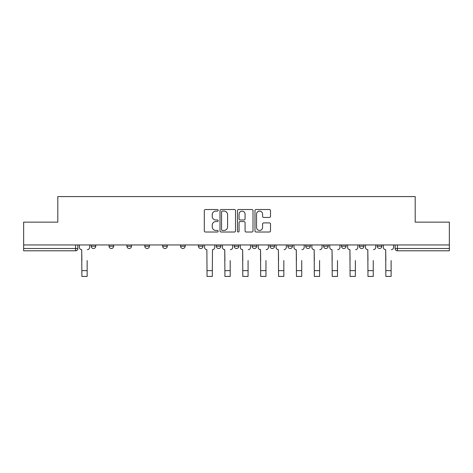 <?xml version="1.0" encoding="UTF-8"?>
<svg xmlns="http://www.w3.org/2000/svg" width="473" height="473" viewBox="0 0 473 473"><rect width="100%" height="100%" fill="white"/><g stroke="black" fill="none" stroke-linecap="round" stroke-linejoin="round"><path stroke-width="0.71" d="M218.159 210.308A0.786 0.786 0 0 0 217.373 209.515L205.418 209.515A1.123 1.123 0 0 0 204.295 210.645L204.295 230.895A1.123 1.123 0 0 0 205.418 232.018L217.373 232.018A0.786 0.786 0 0 0 218.159 231.232A0.786 0.786 0 0 0 217.373 230.446L215.824 230.446A3.601 3.601 0 0 1 212.229 226.845L212.229 225.154A3.601 3.601 0 0 1 215.824 221.553L217.373 221.553A0.786 0.786 0 0 0 218.159 220.767A0.786 0.786 0 0 0 217.373 219.98L215.824 219.98A3.601 3.601 0 0 1 212.229 216.38L212.229 214.695A3.601 3.601 0 0 1 215.824 211.094L217.373 211.094A0.786 0.786 0 0 0 218.159 210.308M377.253 244.955L377.253 246.214L381.841 246.214A2.294 2.294 0 0 1 379.547 248.508A2.294 2.294 0 0 1 377.253 246.214L377.253 244.955M287.85 244.955L287.85 246.214L292.432 246.214A2.294 2.294 0 0 1 290.144 248.508A2.294 2.294 0 0 1 287.85 246.214L287.85 244.955M234.206 244.955L234.206 246.214L238.794 246.214A2.294 2.294 0 0 1 236.5 248.508A2.294 2.294 0 0 1 234.206 246.214L234.206 244.955M198.447 244.955L198.447 246.214L203.029 246.214A2.294 2.294 0 0 1 200.741 248.508A2.294 2.294 0 0 1 198.447 246.214L198.447 244.955M180.568 244.955L180.568 246.214L185.15 246.214A2.294 2.294 0 0 1 182.856 248.508A2.294 2.294 0 0 1 180.568 246.214L180.568 244.955M144.803 246.214L144.803 244.955L144.803 246.214A2.294 2.294 0 0 0 147.097 248.508A2.294 2.294 0 0 1 144.803 246.214L149.391 246.214A2.294 2.294 0 0 1 147.097 248.508M109.044 246.214L109.044 244.955L109.044 246.214A2.294 2.294 0 0 0 111.332 248.508A2.294 2.294 0 0 1 109.044 246.214L113.626 246.214A2.294 2.294 0 0 1 111.332 248.508A2.294 2.294 0 0 0 113.626 246.214L113.626 244.955L113.626 246.214M269.379 217.45A1.123 1.123 0 0 0 270.503 216.327L270.503 210.645A1.123 1.123 0 0 0 269.379 209.515L256.106 209.515A1.123 1.123 0 0 0 254.977 210.645L254.977 230.895A1.123 1.123 0 0 0 256.106 232.018L269.379 232.018A1.123 1.123 0 0 0 270.503 230.895L270.503 224.031A1.123 1.123 0 0 0 269.379 222.907L263.698 222.907A1.123 1.123 0 0 0 262.574 224.031L262.574 227.436A3.009 3.009 0 0 1 259.565 230.446A3.009 3.009 0 0 1 256.555 227.436L256.555 214.103A3.009 3.009 0 0 1 259.565 211.094A3.009 3.009 0 0 1 262.574 214.103L262.574 216.327A1.123 1.123 0 0 0 263.698 217.45L269.379 217.45M23.65 244.955L23.65 222.144L57.807 222.144L57.807 196.585L415.193 196.585L415.193 222.144L449.35 222.144L449.35 244.955L23.65 244.955L23.65 248.508L77.868 248.508L77.868 244.955L77.868 248.508A2.294 2.294 0 0 1 75.574 250.796L23.65 250.796L23.65 248.508M235.513 210.645A1.123 1.123 0 0 0 234.389 209.515L221.116 209.515A1.123 1.123 0 0 0 219.992 210.645L219.992 230.895A1.123 1.123 0 0 0 221.116 232.018L234.389 232.018A1.123 1.123 0 0 0 235.513 230.895L235.513 210.645M238.611 209.515L251.884 209.515A1.123 1.123 0 0 1 253.008 210.645L253.008 230.895A1.123 1.123 0 0 1 251.884 232.018L246.202 232.018A1.123 1.123 0 0 1 245.079 230.895L245.079 222.682A1.123 1.123 0 0 0 243.956 221.553L240.183 221.553A1.123 1.123 0 0 0 239.06 222.682L239.06 231.232A0.786 0.786 0 0 1 238.274 232.018A0.786 0.786 0 0 1 237.487 231.232L237.487 210.645A1.123 1.123 0 0 1 238.611 209.515M395.132 244.955L395.132 248.508L449.35 248.508L449.35 250.796L397.426 250.796A2.294 2.294 0 0 1 395.132 248.508M449.35 244.955L449.35 248.508M381.841 244.955L381.841 246.214M363.956 244.955L363.956 246.214A2.294 2.294 0 0 1 361.668 248.508A2.294 2.294 0 0 1 359.374 246.214L363.956 246.214M359.374 244.955L359.374 246.214M346.076 244.955L346.076 246.214A2.294 2.294 0 0 1 343.782 248.508A2.294 2.294 0 0 1 341.494 246.214L346.076 246.214A2.294 2.294 0 0 1 343.782 248.508M341.494 244.955L341.494 246.214M328.197 244.955L328.197 246.214A2.294 2.294 0 0 1 325.903 248.508A2.294 2.294 0 0 1 323.609 246.214L328.197 246.214M323.609 244.955L323.609 246.214M310.318 244.955L310.318 246.214A2.294 2.294 0 0 1 308.024 248.508A2.294 2.294 0 0 1 305.729 246.214A2.294 2.294 0 0 0 308.024 248.508M305.729 244.955L305.729 246.214L310.318 246.214M292.432 244.955L292.432 246.214A2.294 2.294 0 0 1 290.144 248.508M274.553 244.955L274.553 246.214A2.294 2.294 0 0 1 272.259 248.508A2.294 2.294 0 0 1 269.971 246.214L274.553 246.214M269.971 244.955L269.971 246.214M256.673 244.955L256.673 246.214A2.294 2.294 0 0 1 254.379 248.508A2.294 2.294 0 0 1 252.091 246.214L256.673 246.214L256.673 244.955M252.091 244.955L252.091 246.214M238.794 244.955L238.794 246.214M220.909 244.955L220.909 246.214A2.294 2.294 0 0 1 218.621 248.508A2.294 2.294 0 0 1 216.327 246.214L220.909 246.214L220.909 244.955M216.327 244.955L216.327 246.214M203.029 246.214L203.029 244.955L203.029 246.214A2.294 2.294 0 0 1 200.741 248.508M185.15 246.214L185.15 244.955L185.15 246.214A2.294 2.294 0 0 1 182.856 248.508M167.271 244.955L167.271 246.214A2.294 2.294 0 0 1 164.976 248.508A2.294 2.294 0 0 1 162.682 246.214A2.294 2.294 0 0 0 164.976 248.508A2.294 2.294 0 0 0 167.271 246.214L167.271 244.955M162.682 244.955L162.682 246.214L167.271 246.214M149.391 244.955L149.391 246.214M131.506 244.955L131.506 246.214A2.294 2.294 0 0 1 129.218 248.508A2.294 2.294 0 0 1 126.924 246.214L131.506 246.214M126.924 244.955L126.924 246.214M95.747 244.955L95.747 246.214A2.294 2.294 0 0 1 93.453 248.508A2.294 2.294 0 0 1 91.159 246.214A2.294 2.294 0 0 0 93.453 248.508A2.294 2.294 0 0 0 95.747 246.214L95.747 244.955M91.159 244.955L91.159 246.214L95.747 246.214M222.351 211.094A0.786 0.786 0 0 0 221.565 211.88L221.565 229.659A0.786 0.786 0 0 0 222.351 230.446L223.983 230.446A3.601 3.601 0 0 0 227.584 226.845L227.584 214.695A3.601 3.601 0 0 0 223.983 211.094L222.351 211.094M245.079 214.157A3.009 3.009 0 0 0 242.07 211.147A3.009 3.009 0 0 0 239.06 214.157L239.06 218.857A1.123 1.123 0 0 0 240.183 219.98L243.956 219.98A1.123 1.123 0 0 0 245.079 218.857L245.079 214.157M79.411 247.361L79.411 244.955L79.411 247.361A2.294 2.294 0 0 0 81.705 249.655L81.876 260.54M81.705 249.655L81.876 276.415L87.15 276.415L87.15 260.54M89.616 247.361L89.616 244.955L89.616 247.361A2.294 2.294 0 0 1 87.322 249.655M204.578 244.955L204.578 247.361A2.294 2.294 0 0 0 206.872 249.655L207.044 276.415L212.318 276.415L212.318 270.627L207.044 270.627M214.777 244.955L214.777 247.361A2.294 2.294 0 0 1 212.489 249.655L212.318 270.627M222.458 247.361L222.458 244.955L222.458 247.361A2.294 2.294 0 0 0 224.752 249.655L224.923 260.54M224.752 249.655L224.923 276.415L230.197 276.415L230.197 260.54M232.663 247.361L232.663 244.955L232.663 247.361A2.294 2.294 0 0 1 230.369 249.655M240.337 247.361L240.337 244.955L240.337 247.361A2.294 2.294 0 0 0 242.631 249.655L242.803 260.54M242.631 249.655L242.803 276.415L248.077 276.415L248.077 260.54M250.542 247.361L250.542 244.955L250.542 247.361A2.294 2.294 0 0 1 248.248 249.655M258.223 247.361L258.223 244.955L258.223 247.361A2.294 2.294 0 0 0 260.511 249.655L260.682 260.54M260.511 249.655L260.682 276.415L265.956 276.415L265.956 260.54M268.422 247.361L268.422 244.955L268.422 247.361A2.294 2.294 0 0 1 266.128 249.655M276.102 247.361L276.102 244.955L276.102 247.361A2.294 2.294 0 0 0 278.396 249.655L278.567 260.54M278.396 249.655L278.567 276.415L283.835 276.415L283.835 260.54M286.301 247.361L286.301 244.955L286.301 247.361A2.294 2.294 0 0 1 284.013 249.655M293.981 247.361L293.981 244.955L293.981 247.361A2.294 2.294 0 0 0 296.275 249.655L296.447 260.54M296.275 249.655L296.447 276.415L301.721 276.415L301.721 260.54M304.18 247.361L304.18 244.955L304.18 247.361A2.294 2.294 0 0 1 301.892 249.655M311.861 247.361L311.861 244.955L311.861 247.361A2.294 2.294 0 0 0 314.155 249.655L314.326 260.54M314.155 249.655L314.326 276.415L319.6 276.415L319.6 260.54M322.066 247.361L322.066 244.955L322.066 247.361A2.294 2.294 0 0 1 319.772 249.655M329.746 247.361L329.746 244.955L329.746 247.361A2.294 2.294 0 0 0 332.034 249.655L332.206 260.54M332.034 249.655L332.206 276.415L337.48 276.415L337.48 260.54M339.945 247.361L339.945 244.955L339.945 247.361A2.294 2.294 0 0 1 337.651 249.655M347.625 247.361L347.625 244.955L347.625 247.361A2.294 2.294 0 0 0 349.919 249.655L350.091 260.54M349.919 249.655L350.091 276.415L355.359 276.415L355.359 260.54M357.825 247.361L357.825 244.955L357.825 247.361A2.294 2.294 0 0 1 355.53 249.655M365.505 247.361L365.505 244.955L365.505 247.361A2.294 2.294 0 0 0 367.799 249.655L367.97 260.54M367.799 249.655L367.97 276.415L373.244 276.415L373.244 260.54M375.704 247.361L375.704 244.955L375.704 247.361A2.294 2.294 0 0 1 373.416 249.655M383.384 247.361L383.384 244.955L383.384 247.361A2.294 2.294 0 0 0 385.678 249.655L385.85 260.54M385.678 249.655L385.85 276.415L391.124 276.415L391.124 260.54M393.589 247.361L393.589 244.955L393.589 247.361A2.294 2.294 0 0 1 391.295 249.655M75.574 244.955L75.574 250.796M397.426 244.955L397.426 250.796M87.15 270.627L81.876 270.627M230.197 270.627L224.923 270.627M248.077 270.627L242.803 270.627M265.956 270.627L260.682 270.627M283.835 270.627L278.567 270.627M301.721 270.627L296.447 270.627M319.6 270.627L314.326 270.627M337.48 270.627L332.206 270.627M355.359 270.627L350.091 270.627M373.244 270.627L367.97 270.627M391.124 270.627L385.85 270.627"/></g></svg>
